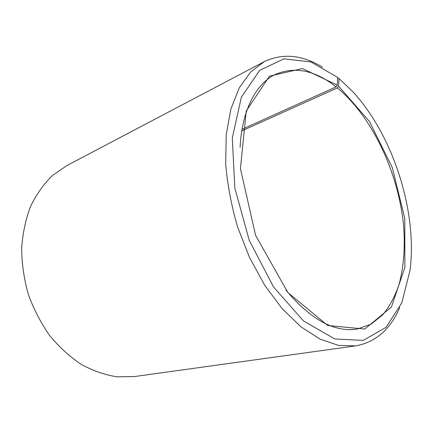 <?xml version="1.0" encoding="UTF-8"?>
<svg xmlns="http://www.w3.org/2000/svg" width="433" height="433" viewBox="0 0 433 433"><rect width="100%" height="100%" fill="white"/><g stroke="black" fill="none" stroke-linecap="round" stroke-linejoin="round"><path stroke-width="0.65" d="M242.042 129.31L336.078 86.881C315.04 70.2 294.7 66.087 275.069 74.546C256.011 83.85 241.841 110.28 240.099 147.399M241.787 130.869L337.377 87.921L338.622 86.199L338.996 78.53L337.578 77.734M286.061 290.294C310.764 319.576 334.39 332.512 356.944 329.096L371.011 324.209L382.853 314.731C389.581 306.407 394.939 296.437 398.939 284.817C403.957 266.522 405.364 245.441 403.361 223.266C397.738 171.322 371.839 116.417 337.377 87.921M336.078 86.881L337.307 85.144L302.396 68.538L269.472 76.154L246.263 110.918L240.439 168.524L255.567 235.346L287.918 292.627L327.803 325.508L364.7 329.048L391.416 307.073L404.866 267.497L404.79 218.589L392.352 167.706L369.43 121.419L338.622 86.199M337.307 85.144L337.588 77.383L310.834 61.903L283.918 58.845L259.648 70.362L241.349 97.252L232.304 137.986L234.832 188.052L249.256 240.353L273.483 286.884L303.538 320.983L334.806 338.974L363.249 340.425L386.095 327.288L401.856 302.743L410.051 270.246C417.52 211.255 392.98 134.972 352.527 91.401L338.996 78.53M322.412 67.137C302.115 54.785 282.717 52.961 264.222 61.665L250.55 72.094L239.189 88.007L230.87 109.121L226.215 134.782L225.69 163.961C227.444 184.734 231.417 205.762 237.609 227.038L249.565 257.581L264.704 285.239L282.137 308.637L300.881 326.774L319.949 339.077L338.454 345.382L355.645 345.886C375.747 342.173 390.442 329.383 399.729 307.517M264.222 61.665L66.742 165.639L52.431 175.554C43.744 184.052 36.459 194.33 30.57 206.395C25.666 219.336 22.695 233.327 21.65 248.369C21.807 263.74 24.032 279.069 28.324 294.359C33.752 309.281 40.881 323.034 49.714 335.613C59.332 347.228 69.902 356.862 81.431 364.516C93.247 370.886 105.159 374.989 117.175 376.829L134.582 376.542L355.645 345.886"/></g></svg>
